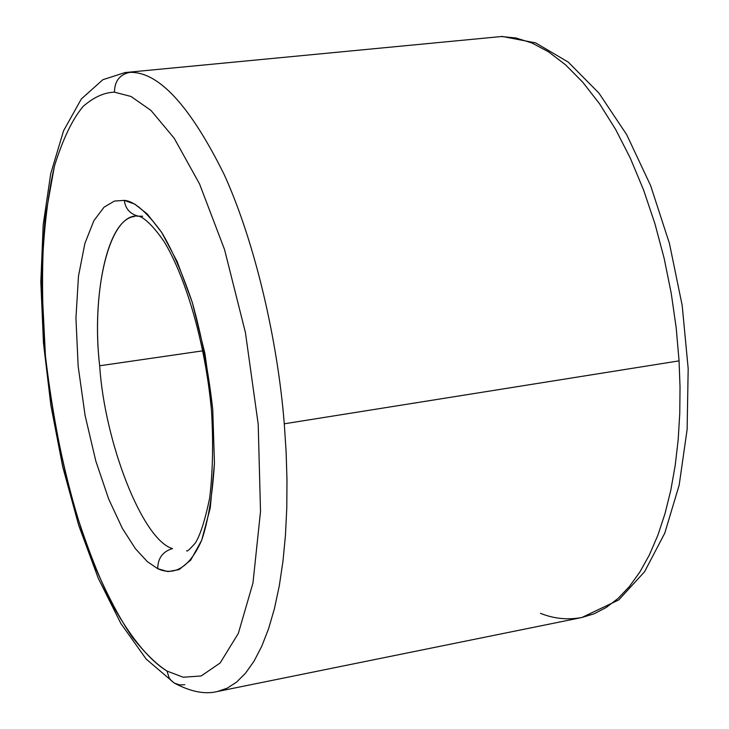 <?xml version="1.0" encoding="UTF-8"?>
<svg xmlns="http://www.w3.org/2000/svg" width="729" height="729" viewBox="0 0 729 729"><rect width="100%" height="100%" fill="white"/><g stroke="black" fill="none" stroke-linecap="round" stroke-linejoin="round"><path stroke-width="1.09" d="M184.756 684.75L179.544 684.905L174.34 683.1L146.146 659.034L120.877 623.505L98.278 578.316L78.741 525.436L62.776 467.034L50.884 405.424L43.458 342.94L40.824 281.941L43.193 224.769L50.72 173.684L63.569 130.764L81.32 98.989L102.871 79.698L125.106 72.545L502.217 36.45L535.633 42.883L568.255 62.111L598.919 93.075L626.73 134.737L650.623 185.594L669.441 243.44L682.189 305.478L688.176 368.546L687.128 429.399L679.182 485.058L664.793 533.099L644.554 571.755L618.766 599.921L581.833 617.518L594.181 613.763L606.355 607.403L618.174 598.336L629.419 586.508L639.907 571.955L649.439 554.805L657.85 535.268L665.003 513.617L670.808 490.207L675.2 465.421L678.18 439.687L679.765 413.425L680.029 387.026L679.064 360.864L676.184 327.768L671.245 293.386L664.165 258.403L654.906 223.639L643.561 189.941L630.339 158.211L615.531 129.252L599.52 103.746L582.726 82.186L565.595 64.863L548.536 51.832L531.906 42.975L516.014 37.999L501.069 36.514L516.014 37.999L531.906 42.975L548.536 51.832L565.595 64.863L582.726 82.186L599.52 103.746L615.531 129.252L630.339 158.211L643.561 189.941L654.906 223.639L664.165 258.403L671.245 293.386L676.184 327.768L679.064 360.864L284.274 423.804L286.114 451.734L286.98 479.846L286.789 507.749L285.467 535.004L282.98 561.148L279.307 585.751L274.487 608.396L268.591 628.708L261.711 646.395L253.984 661.258L245.536 673.177L236.542 682.134L227.156 688.185L217.552 691.475L227.156 688.185L236.542 682.134L245.536 673.177L253.984 661.258L261.711 646.395L268.591 628.708L274.487 608.396L279.307 585.751L282.98 561.148L285.467 535.004L286.789 507.749L286.98 479.846L286.114 451.734L284.274 423.804C277.931 343.332 255.925 244.324 224.14 174.45C189.923 105.459 158.475 71.433 129.78 72.381C119.693 74.54 114.59 81.138 114.471 92.182L131.01 96.465L150.976 110.425L174.185 138.218L199.536 183.908L224.55 249.573L245.427 332.588L258.194 424.15L260.517 511.439L252.963 583.054L238.337 633.392L220.131 662.998L201.168 675.965L183.179 677.232L167.005 671.063L169.137 677.861L171.033 680.43L174.34 683.1L171.033 680.43L169.137 677.861L167.005 671.063L183.179 677.232L201.168 675.965L220.131 662.998L238.337 633.392L252.963 583.054L260.517 511.439L258.194 424.15L245.427 332.588L224.55 249.573L199.536 183.908L174.185 138.218L150.976 110.425L131.01 96.465L114.471 92.182C104.293 92.419 93.85 97.157 83.133 106.407C72.481 119.082 62.913 138.984 54.438 166.094C47.157 198.024 42.938 236.816 41.772 282.451L45.417 355.706C53.818 432.078 71.078 504.249 91.581 558.715C105.45 591.584 119.018 617.718 132.286 637.119C144.971 653.111 156.544 664.429 167.005 671.063C151.523 661.604 132.833 641.347 112.22 604.387C98.242 576.384 84.874 541.574 72.098 499.976C60.325 454.732 51.431 406.636 45.417 355.706C41.671 305.287 41.589 259.278 45.162 217.689L54.438 166.094C62.913 138.984 72.481 119.082 83.133 106.407C93.85 97.157 104.293 92.419 114.471 92.182C114.59 81.138 119.693 74.54 129.78 72.381C158.475 71.433 189.923 105.459 224.14 174.45C255.925 244.324 277.931 343.332 284.274 423.804L679.064 360.864L680.029 387.026L679.765 413.425L678.18 439.687L675.2 465.421L670.808 490.207L665.003 513.617L657.85 535.268L649.439 554.805L639.907 571.955L629.419 586.508L618.174 598.336L606.355 607.403L594.181 613.763L581.833 617.518C567.554 620.115 553.767 618.711 540.49 613.335M157.71 568.693L167.916 571.609L179.124 569.595L190.743 560.091L201.687 540.262L210.253 507.958L214.454 463.216L212.75 409.534L204.922 353.538L192.31 302.526L177.156 261.593L161.665 232.414L147.294 214.007L134.783 204.129L124.285 200.375C125.415 208.767 130.09 214.034 138.31 216.158C130.09 214.034 125.415 208.767 124.285 200.375C134.118 201.104 146.584 211.784 161.665 232.414C172.062 249.664 182.277 273.038 192.31 302.526C201.614 335.604 208.43 371.271 212.75 409.534L214.454 463.216C212.467 495.374 208.212 521.053 201.687 540.262C187.499 572.52 170.559 574.652 157.71 568.693L147.322 561.622L135.43 548.709L122.335 528.315L108.73 499.165L95.809 461.038L85.102 415.512L78.158 366.24L75.944 318.218L78.468 276.245L84.883 243.459L93.841 220.741L104.019 207.209L114.389 201.076L124.285 200.375L114.389 201.076L104.019 207.209L93.841 220.741L84.883 243.459L78.468 276.245L75.944 318.218L78.158 366.24L85.102 415.512L95.809 461.038L108.73 499.165L122.335 528.315L135.43 548.709L147.322 561.622L157.71 568.693C157.847 558.159 162.786 551.461 172.536 548.6C162.786 551.461 157.847 558.159 157.71 568.693M203.026 350.795L99.673 365.776C104.557 441.965 142.392 540.08 172.536 548.6C142.392 540.08 104.557 441.965 99.673 365.776L203.026 350.795M137.581 216.03C108.566 213.77 91.061 293.851 99.673 365.776C91.599 297.067 106.899 219.046 134.5 216.504M142.702 216.249L138.31 216.158C140.989 216.249 149.983 221.015 164.262 241.846C186.387 278.46 205.587 345.017 211.501 410.801C213.415 443.168 212.795 472.292 209.642 498.189C204.995 520.47 200.174 535.469 195.19 543.205C189.613 549.475 186.788 551.999 186.715 550.769M174.34 683.1C190.779 691.821 205.177 694.609 217.552 691.475L581.833 617.518M138.3 216.158L136.724 216.112"/></g></svg>
